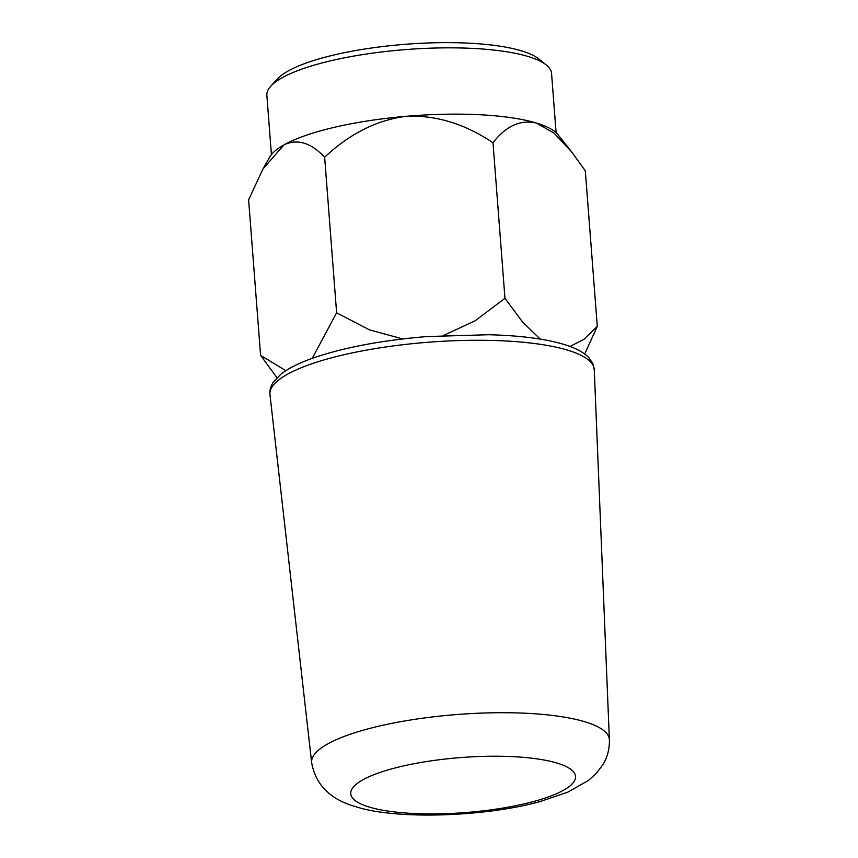 <?xml version="1.0" encoding="UTF-8"?>
<svg xmlns="http://www.w3.org/2000/svg" width="858" height="858" viewBox="0 0 858 858"><rect width="100%" height="100%" fill="white"/><g stroke="black" fill="none" stroke-linecap="round" stroke-linejoin="round"><path stroke-width="1.29" d="M570.023 346.46L584.073 339.2L597.297 326.372L584.695 353.989M312.248 358.344L336.615 312.805L369.369 329.837L402.756 338.942M276.973 377.724L260.596 355.351L285.853 370.677M571.417 151.523L557.947 134.652A146.428 35.843 175.6 0 0 536.561 123.091C520.474 119.38 505.952 125.944 492.996 142.75C464.768 123.799 435.843 114.983 406.22 116.302A146.428 35.843 175.6 0 0 334.416 127.306A146.428 35.843 175.6 0 0 284.041 144.82L263.009 168.919L248.616 199.785L260.596 355.351M597.297 326.372L585.317 170.806L571.385 151.555L554.043 133.129L536.561 123.091A146.428 35.843 175.6 0 0 406.22 116.302C376.876 120.023 349.689 133.666 324.646 157.239C311.004 142.728 297.469 138.588 284.041 144.82A146.428 35.843 175.6 0 0 269.905 156.821L262.988 168.908M270.796 86.165L277.349 79A135.446 33.162 -4.4 0 1 385.607 46.193A135.446 33.162 -4.4 0 1 521.685 50.912A135.446 33.162 -4.4 0 1 538.695 58.891L546.267 64.972A142.771 34.953 175.6 0 0 528.335 56.564A142.771 34.953 175.6 0 0 384.899 51.587A142.771 34.953 175.6 0 0 270.796 86.165A142.771 34.953 175.6 0 0 266.859 95.313L271.418 154.612M556.113 132.711L551.555 73.413A142.771 34.953 175.6 0 0 546.267 64.972M324.646 157.239L336.615 312.805M492.996 142.75L504.965 298.316L522.586 322.04L540.218 339.092M443.575 335.446L475.15 320.785L504.965 298.316M557.185 763.116A112.72 27.595 175.6 0 0 401.565 766.366A112.72 27.595 175.6 0 0 369.058 807.013A112.72 27.595 175.6 0 0 524.678 803.764A112.72 27.595 175.6 0 0 557.185 763.116M311.658 762.687A149.303 36.551 -4.4 0 1 415.991 719.154A149.303 36.551 -4.4 0 1 585.081 721.835A149.303 36.551 -4.4 0 1 609.384 739.778L594.272 369.755A162.634 39.811 175.6 0 0 567.803 350.203A162.634 39.811 175.6 0 0 383.612 347.286A162.634 39.811 175.6 0 0 269.97 394.701L311.658 762.687C315.669 784.888 330.351 799.549 355.695 806.659C394.423 819.626 483.537 817.299 540.154 801.544L567.846 792.127L588.513 780.394L596.278 773.412L602.874 764.714C607.453 757.153 609.62 748.841 609.384 739.778M269.97 394.701L269.916 394.112C269.605 389.95 270.806 385.875 273.509 381.896L280.63 374.431C288.427 368.211 299.989 362.494 315.304 357.271C345.774 347.115 382.979 340.208 426.93 336.55L488.599 334.727C519.723 335.51 544.798 338.728 563.813 344.38C575.375 347.844 583.708 352.263 588.824 357.636L592.803 363.513L594.272 369.755"/></g></svg>
